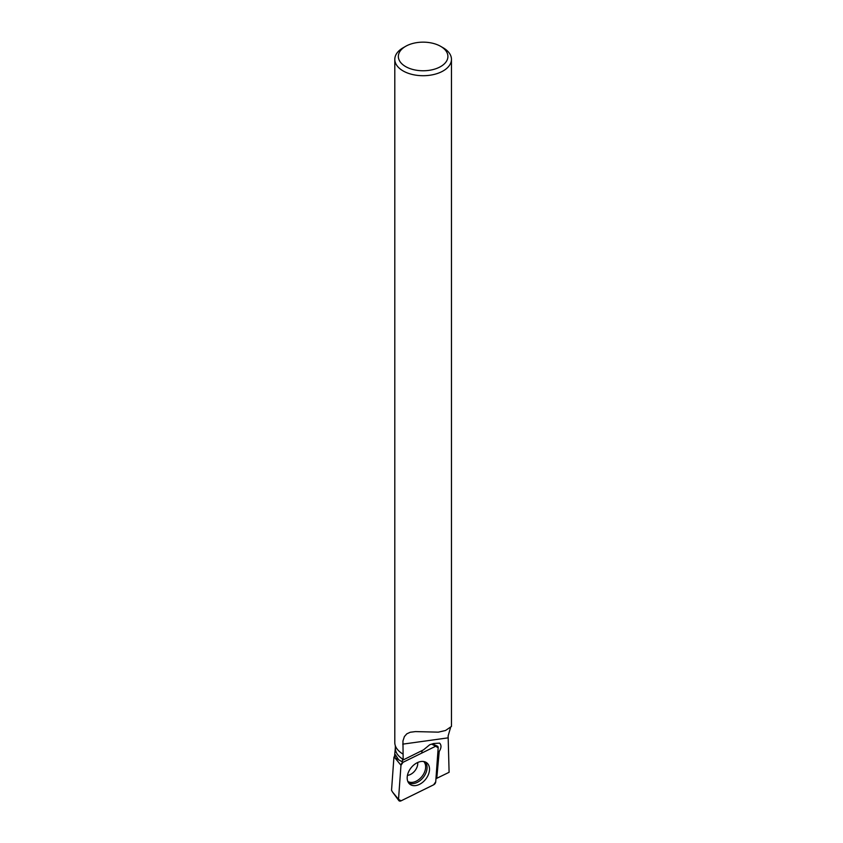 <?xml version="1.0" encoding="UTF-8"?>
<svg xmlns="http://www.w3.org/2000/svg" width="843" height="843" viewBox="0 0 843 843"><rect width="100%" height="100%" fill="white"/><g stroke="black" fill="none" stroke-linecap="round" stroke-linejoin="round"><path stroke-width="1.26" d="M398.518 799.343A2.814 1.918 128.5 0 0 398.823 800.565A2.814 1.918 128.5 0 0 401.047 800.85L433.66 784.801A2.814 1.918 128.5 0 0 435.726 781.84L438.181 747.752A2.814 1.918 128.5 0 0 437.338 746.097A2.814 1.918 128.5 0 0 435.652 746.245L403.038 762.293A2.814 1.918 128.5 0 0 400.973 765.254L398.518 799.343L392.501 791.999L391.542 790.302L393.934 757.035L395.356 756.329M393.934 757.035L403.038 762.293M410.552 784.696A13.636 9.273 128.5 0 0 426.242 778.468A13.636 9.273 128.5 0 0 426.358 762.525A13.636 9.273 128.5 0 0 426.147 762.399A13.636 9.273 128.5 0 0 410.984 767.92A13.636 9.273 128.5 0 0 409.403 783.821A13.636 9.273 128.5 0 0 410.552 784.696M435.957 778.7L449.098 772.293L448.128 735.96L450.552 727.572M443.165 47.788L440.657 46.344A24.784 14.31 180 0 1 440.657 66.576A24.784 14.31 180 0 1 405.609 66.576A24.784 14.31 180 0 1 405.609 46.344A24.784 14.31 180 0 1 440.657 46.344L443.165 47.788A28.325 16.354 180 0 1 451.458 59.358L451.458 726.445L445.504 730.512L438.286 732.156L415.483 731.598L410.267 732.24L406.8 733.832L404.387 736.571L402.943 740.997L403.165 759.385L403.123 759.975L402.49 759.617L402.374 761.745M436.769 778.363L439.214 751.471C441.437 747.931 441.563 745.149 439.593 743.126L433.565 743.526L429.73 744.738L423.513 749.848L403.123 759.975M451.458 59.358A28.325 16.354 180 0 1 423.133 75.712A28.325 16.354 180 0 1 394.798 59.358A28.325 16.354 180 0 1 403.102 47.788L405.609 46.344M394.798 59.358L394.798 742.546A28.325 16.354 0 0 0 402.722 753.895M395.335 745.707L395.335 748.226A27.798 16.049 0 0 0 403.165 759.385M395.472 754.78L398.76 759.986M439.055 751.682L436.716 778.321M438.655 751.366A7.45 5.058 -51.5 0 1 437.854 752.346M421.774 752.104A8.862 6.027 -51.5 0 1 422.469 750.365M433.65 784.801L435.726 781.83L438.181 747.773L435.641 746.255L403.059 762.293L400.973 765.275L398.518 799.322L401.057 800.839L433.65 784.801M435.652 746.245L431.721 744.116M400.973 765.254L394.956 757.92M425.072 761.882A13.372 9.083 -51.5 0 1 423.239 777.446A13.372 9.083 -51.5 0 1 408.486 782.715M407.833 781.472A12.803 8.704 128.5 0 0 421.974 776.435A12.803 8.704 128.5 0 0 423.713 761.524M417.696 762.504A9.926 6.744 -51.5 0 1 407.443 775.381M402.722 744.148L448.076 737.857M432.311 743.926L437.338 746.097M392.501 791.999L398.823 800.565M395.335 747.804L394.524 756.74"/></g></svg>
